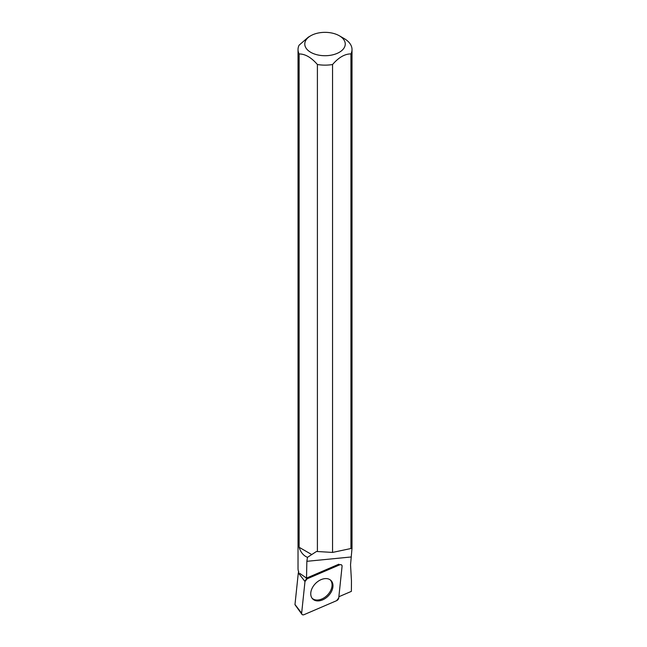 <?xml version="1.0" encoding="UTF-8"?>
<svg xmlns="http://www.w3.org/2000/svg" width="647" height="647" viewBox="0 0 647 647"><rect width="100%" height="100%" fill="white"/><g stroke="black" fill="none" stroke-linecap="round" stroke-linejoin="round"><path stroke-width="0.97" d="M301.914 614.31A2.685 1.844 134.6 0 0 304.098 614.65L336.626 600.667A2.685 1.844 134.6 0 0 338.737 597.974L342.069 566.335A2.685 1.844 134.6 0 0 341.511 564.896A2.685 1.844 134.6 0 0 339.626 564.855L307.099 578.839A2.685 1.844 134.6 0 0 304.988 581.532L301.648 613.17A2.685 1.844 134.6 0 0 301.914 614.31L295.056 604.808A0.704 0.485 -45.4 0 1 294.983 604.508L298.316 572.862A0.704 0.485 -45.4 0 1 298.874 572.158M313.884 599.898A12.997 8.912 134.6 0 0 329.21 594.917A12.997 8.912 134.6 0 0 330.544 580.1A12.997 8.912 134.6 0 0 329.841 579.607A12.997 8.912 134.6 0 0 315.081 583.95A12.997 8.912 134.6 0 0 312.347 598.58A12.997 8.912 134.6 0 0 313.884 599.898M339.327 35.771A20.235 11.686 180 0 1 335.348 54.081A20.235 11.686 180 0 1 305.602 47.328A20.235 11.686 180 0 1 310.706 35.771A20.235 11.686 180 0 1 339.327 35.771L344.107 38.529A26.996 15.585 180 0 1 352.017 49.552A26.996 15.585 180 0 1 350.941 53.903L350.941 548.519L332.55 552.425L332.55 64.522A26.996 15.585 180 0 1 317.402 64.506L317.402 551.519L316.367 551.551L307.471 557.35L306.856 561.313L306.524 578.094L338.834 564.208L339.626 564.855M332.55 552.425L317.402 551.519M338.866 596.736L351.378 591.366L351.458 580.812L350.537 564.839L352.008 548.316L350.941 548.519M307.471 557.35C303.443 555.636 300.661 552.279 299.124 547.281L299.124 53.952A26.996 15.585 180 0 1 298.024 49.552L298.024 568.519A26.996 15.585 0 0 0 298.785 572.199M299.796 573.42L306.524 578.094M298.024 49.552A26.996 15.585 180 0 1 299.092 45.201L308.287 37.17L310.706 35.771M299.124 53.952C305.182 53.936 311.272 57.454 317.402 64.506M332.55 64.522C338.68 57.437 344.811 53.895 350.941 53.903M312 598.127A12.883 8.84 134.6 0 0 324.276 597.682A12.883 8.84 134.6 0 0 332.073 585.098A12.883 8.84 134.6 0 0 330.083 579.761M299.124 547.281L311.514 554.43M336.61 600.675L338.737 597.965L342.069 566.351C342.02 564.871 341.204 564.378 339.61 564.863L307.115 578.83L304.98 581.54L301.656 613.154C301.696 614.634 302.521 615.135 304.106 614.642L336.61 600.675M305.821 577.803L307.099 578.839M294.983 604.508L301.648 613.17M304.988 581.532L298.316 572.862M306.856 561.313L351.046 556.986M352.017 548.316L352.017 49.552M298.534 571.527L298.534 572.417"/></g></svg>
